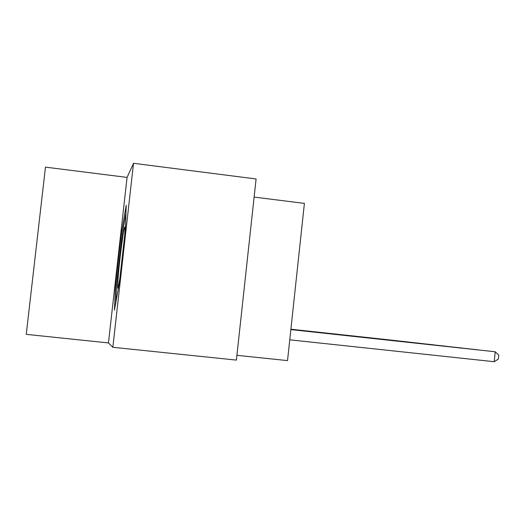 <?xml version="1.0" encoding="UTF-8"?>
<svg xmlns="http://www.w3.org/2000/svg" width="525" height="525" viewBox="0 0 525 525"><rect width="100%" height="100%" fill="white"/><g stroke="black" fill="none" stroke-linecap="round" stroke-linejoin="round"><path stroke-width="0.79" d="M127.076 177.411L45.465 167.134L26.25 334.359L108.458 342.917L112.842 347.294L133.521 163.295L127.076 177.411L108.458 342.917M133.521 163.295L256.095 178.973L236.394 360.098L112.842 347.294M254.126 197.085L304.402 203.392L287.529 360.603L236.913 355.327M126.217 205.288L121.255 234.17L115.579 284.662L114.424 310.196L119.326 283.1L125.462 228.526L126.217 205.288M116.596 284.773L115.579 284.662M122.259 234.288L121.255 234.17M289.761 339.819L494.209 361.705L495.219 351.77L290.857 329.602L495.219 351.77L498.75 355.149L498.35 359.113L494.209 361.705M290.863 329.543L477.881 349.821L290.863 329.529M290.87 329.477L461.895 348.023L290.87 329.464M290.876 329.418L447.116 346.362L290.876 329.411M290.883 329.365L433.414 344.82L290.883 329.352M124.714 235.148C125.088 229.674 125.107 227.01 124.766 227.154C123.841 227.148 120.068 255.143 118.44 273.761C117.541 284.032 117.377 288.862 117.948 288.258L119.825 278.657M115.828 302.426L116.635 283.953L122.141 234.983L125.974 212.868M290.889 329.313L420.663 343.389L290.889 329.306M290.889 329.267L408.778 342.051L290.896 329.26M290.896 329.221L397.674 340.804L290.896 329.214M124.963 227.607L124.766 227.154"/></g></svg>
